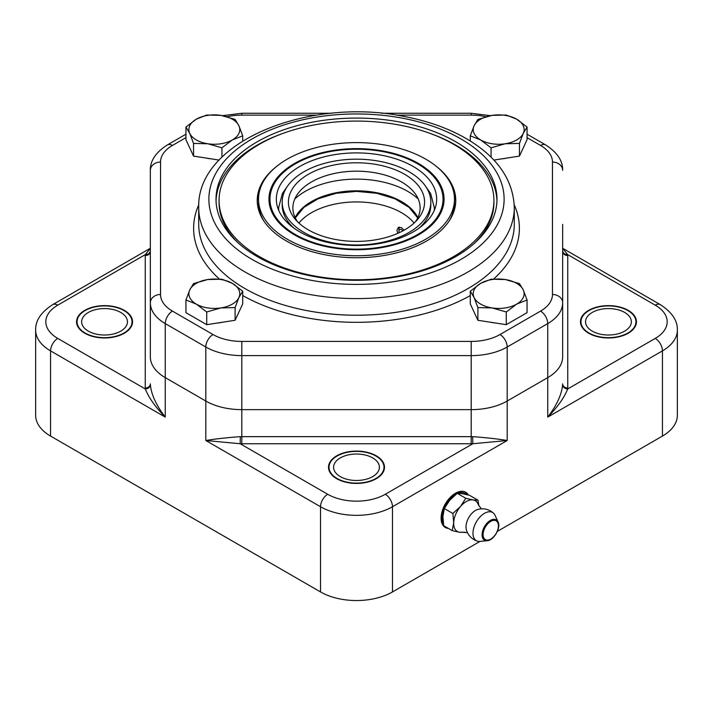 <?xml version="1.0" encoding="UTF-8"?>
<svg xmlns="http://www.w3.org/2000/svg" width="713" height="713" viewBox="0 0 713 713"><rect width="100%" height="100%" fill="white"/><g stroke="black" fill="none" stroke-linecap="round" stroke-linejoin="round"><path stroke-width="1.07" d="M123.982 310.565A27.486 15.873 180 0 1 132.039 321.786A27.486 15.873 180 0 1 104.553 337.659A27.486 15.873 180 0 1 77.057 321.786A27.486 15.873 180 0 1 94.027 307.125A27.486 15.873 180 0 1 123.982 310.565M627.886 310.565A27.486 15.873 180 0 1 635.943 321.786A27.486 15.873 180 0 1 608.447 337.659A27.486 15.873 180 0 1 580.961 321.786A27.486 15.873 180 0 1 597.931 307.125A27.486 15.873 180 0 1 627.886 310.565M375.938 456.035A27.486 15.873 180 0 1 383.986 467.256A27.486 15.873 180 0 1 356.5 483.12A27.486 15.873 180 0 1 329.014 467.256A27.486 15.873 180 0 1 345.983 452.595A27.486 15.873 180 0 1 375.938 456.035M562.628 384.699C561.71 394.53 556.746 405.332 547.744 417.105C557.602 407.034 564.259 397.649 567.717 388.941A5.089 4.153 -177.1 0 1 562.628 384.699A50.899 29.385 180 0 0 562.655 383.852A5.089 4.153 180 0 0 567.744 388.006L567.744 255.566A5.089 4.153 180 0 1 562.655 251.413L562.655 356.839A50.899 29.385 180 0 1 547.744 377.623L507.193 401.036A50.899 29.385 180 0 1 471.195 409.636L241.805 409.636A50.899 29.385 180 0 1 205.807 401.036L165.256 377.623A50.899 29.385 180 0 1 150.345 356.839L150.345 251.413A5.089 4.153 0 0 1 145.256 255.566L145.256 388.006A55.988 32.326 0 0 0 145.283 388.941C148.741 397.649 155.398 407.034 165.256 417.105C156.254 405.332 151.29 394.53 150.372 384.699A5.089 4.153 -2.9 0 1 145.283 388.941L57.753 338.417A40.721 23.511 180 0 1 57.753 305.164L145.283 254.63A55.988 32.326 0 0 0 145.256 255.566M150.345 250.94A5.089 4.153 2.9 0 1 145.283 254.63L150.345 248.356M562.655 250.94A5.089 4.153 177.1 0 0 567.717 254.63L562.655 248.356M472.674 436.641L472.817 443.736L507.193 440.518C498.432 438.994 486.917 437.711 472.674 436.641A50.899 29.385 180 0 1 471.195 436.65L471.195 443.753A55.988 32.326 0 0 0 472.817 443.736L385.296 494.269A10.178 5.873 60 0 1 392.489 506.738L507.193 440.518L507.193 401.036L547.744 377.623A50.899 29.385 0 0 0 562.655 356.839M150.345 356.839A50.899 29.385 0 0 0 165.256 377.623L205.807 401.036A50.899 29.385 0 0 0 241.805 409.636L471.195 409.636L471.195 436.65L241.805 436.65A50.899 29.385 180 0 1 240.326 436.641L240.183 443.736A55.988 32.326 0 0 0 241.805 443.753L471.195 443.753M240.326 436.641C226.083 437.711 214.577 439.003 205.807 440.518L240.183 443.736L327.704 494.269A10.178 5.873 120 0 0 320.511 506.738A50.899 29.385 0 0 0 392.489 506.738L392.489 591.933L480.027 541.399M150.345 248.267L52.664 304.665C41.051 312.125 35.383 320.6 35.65 330.101L35.65 415.305A50.899 29.385 0 0 0 50.561 436.08L320.511 591.933A50.899 29.385 0 0 0 392.489 591.933M448.397 528.413A20.365 11.756 -60 0 1 445.304 527.486A20.365 11.756 -60 0 1 445.304 503.975A20.365 11.756 -60 0 1 465.66 492.22A20.365 11.756 -60 0 1 468.37 495M497.371 531.381L662.439 436.08A50.899 29.385 0 0 0 677.35 415.305L677.35 330.101C677.671 320.681 671.994 312.205 660.336 304.665A10.178 5.873 -60 0 0 655.247 305.164A40.721 23.511 180 0 1 655.247 338.417A10.178 5.873 60 0 1 662.439 350.885A50.899 29.385 0 0 0 677.35 330.101M213.009 334.531L172.457 311.118A40.721 23.511 180 0 1 160.532 294.496L160.532 162.056A10.178 8.315 180 0 0 150.345 170.371L150.345 302.811A50.899 29.385 0 0 0 165.256 323.586L205.807 346.999A50.899 29.385 0 0 0 241.805 355.609L241.805 341.42A40.721 23.511 180 0 1 213.009 334.531A10.178 5.873 120 0 0 205.807 346.999L205.807 440.518L320.511 506.738L320.511 591.933M527.059 137.645L540.543 145.434A40.721 23.511 180 0 1 552.468 162.056L552.468 294.496A10.178 8.315 0 0 1 562.655 302.811L562.655 224.399M552.468 294.496A40.721 23.511 180 0 1 540.543 311.118L499.991 334.531A40.721 23.511 180 0 1 471.195 341.42L471.195 409.636A50.899 29.385 0 0 0 507.193 401.036L507.193 346.999L547.744 323.586A50.899 29.385 0 0 0 562.655 302.811M417.684 163.856A86.531 49.963 180 0 1 443.031 199.185A86.531 49.963 180 0 1 356.5 249.14A86.531 49.963 180 0 1 269.969 199.185A86.531 49.963 180 0 1 323.381 153.028A86.531 49.963 180 0 1 417.684 163.856M455.839 141.834A140.488 81.113 180 0 1 496.988 199.185A140.488 81.113 180 0 1 356.5 280.298A140.488 81.113 180 0 1 216.012 199.185A140.488 81.113 180 0 1 302.74 124.249A140.488 81.113 180 0 1 455.839 141.834M258.516 199.185A97.984 56.568 0 0 0 356.5 255.753A97.984 56.568 0 0 0 454.484 199.185A97.984 56.568 0 0 0 425.786 159.177A97.984 56.568 0 0 0 319.005 146.914A97.984 56.568 0 0 0 258.516 199.185L258.516 202.51A97.984 56.568 0 0 0 264.265 221.6M448.735 221.6A97.984 56.568 0 0 0 454.484 202.51L454.484 199.185M496.961 200.843A140.488 81.113 0 0 0 455.839 145.158A140.488 81.113 0 0 0 430.028 133.393M282.972 133.393A140.488 81.113 0 0 0 216.039 200.843M443.37 523.725A19.091 11.025 -60 0 1 444.484 507.157A19.091 11.025 -60 0 1 457.158 493.423M457.327 493.351A19.091 11.025 -60 0 1 466.56 494.555M467.657 494.822A20.365 11.756 120 0 0 465.206 491.979M444.859 527.21A20.365 11.756 120 0 0 447.497 527.896M478.058 500.241L469.51 495.303L462.256 493.681L457.247 493.351L449.671 500.303L444.342 508.547L442.898 516.479L443.7 525.704L452.247 530.641L453.691 522.709L452.889 513.485L460.464 506.533L465.794 498.289L473.049 499.911L478.058 500.241L478.788 505.713M465.036 532.192L459.502 532.263A17.816 10.285 -60 0 1 453.691 522.709A17.816 10.285 -60 0 1 460.464 506.533A17.816 10.285 -60 0 1 473.049 499.911A17.816 10.285 -60 0 1 477.452 502.923A17.816 10.285 -60 0 1 478.156 504.376L481.275 508.832M467.496 532.7L462.077 532.228A17.816 10.285 -60 0 1 459.502 532.263L452.247 530.641M444.342 508.547L452.889 513.485M457.247 493.351L465.794 498.289M487.202 540.695L480.072 541.399A16.256 9.385 -60 0 1 477.496 541.167A16.256 9.385 -60 0 1 474.27 538.6A16.256 9.385 -60 0 1 478.307 518.948A16.256 9.385 -60 0 1 493.601 513.253A16.256 9.385 -60 0 1 494.67 514.581A16.256 9.385 -60 0 1 495.089 515.374L498.048 521.898A11.738 6.782 120 0 0 497.745 521.328A11.738 6.782 120 0 0 484.261 527.05A11.738 6.782 120 0 0 487.202 540.695C493.752 540.579 501.23 527.629 498.048 521.898M477.496 541.167A16.542 16.542 0 0 1 466.32 529.581A13.485 7.79 -60 0 1 477.986 509.376A16.542 16.542 0 0 1 493.61 513.262M299.808 166.45A80.168 46.283 180 0 1 387.177 156.423A80.168 46.283 180 0 1 436.668 199.185A80.168 46.283 180 0 1 356.5 245.468A80.168 46.283 180 0 1 276.332 199.185A80.168 46.283 180 0 1 299.808 166.45M293.756 228A74.312 42.905 180 0 1 282.188 205.005L282.188 202.091A74.312 42.905 180 0 1 303.952 171.753A74.312 42.905 180 0 1 384.94 162.448A74.312 42.905 180 0 1 430.812 202.091A74.312 42.905 180 0 1 356.5 244.996A74.312 42.905 180 0 1 282.188 202.091M430.812 202.091L430.812 205.005A74.312 42.905 180 0 1 419.244 228M294.763 199.016A72.539 41.88 180 0 1 305.209 191.387A72.539 41.88 180 0 1 418.237 199.016M297.597 221.805A63.626 36.737 180 0 1 297.989 193.481A63.626 36.737 180 0 1 311.51 181.94A63.626 36.737 180 0 1 415.011 193.481A63.626 36.737 180 0 1 415.403 221.805M308.364 174.302A68.083 39.304 180 0 1 396.143 170.14A68.083 39.304 180 0 1 417.568 219.461A68.083 39.304 180 0 1 356.5 241.395A68.083 39.304 180 0 1 295.432 219.461A68.083 39.304 180 0 1 308.364 174.302M505.259 143.759L491.07 147.814L480.678 139.962A25.454 14.697 0 0 0 505.259 143.759A25.454 14.697 0 0 0 523.253 133.376L519.456 143.42L505.259 143.759M470.286 135.818L474.092 125.764A25.454 14.697 0 0 0 480.678 139.962L470.286 135.818L470.286 141.005M477.888 119.427L492.086 115.372A25.454 14.697 0 0 0 474.092 125.764L477.888 119.427M516.667 119.178L527.059 127.03L523.253 133.376A25.454 14.697 0 0 0 516.667 119.178A25.454 14.697 0 0 0 492.086 115.372L506.275 115.034L516.667 119.178M519.456 143.42L519.456 156.111L527.059 139.721L527.059 127.03M491.07 157.216L491.07 147.814M519.456 156.111L493.851 160.077M506.996 158.036A22.139 12.781 180 0 1 501.72 158.856M474.092 297.535L470.286 291.198L480.678 283.346A25.454 14.697 0 0 0 474.092 297.535A25.454 14.697 0 0 0 492.086 307.927L477.888 307.588L474.092 297.535M491.07 279.202L505.259 279.541A25.454 14.697 0 0 0 480.678 283.346L491.07 279.202M519.456 283.596L523.253 289.933A25.454 14.697 0 0 0 505.259 279.541L519.456 283.596M516.667 304.121L506.275 311.982L492.086 307.927A25.454 14.697 0 0 0 516.667 304.121A25.454 14.697 0 0 0 523.253 289.933L527.059 299.977L516.667 304.121M527.059 299.977L527.059 312.668L506.275 324.673L506.275 311.982M506.275 324.673L477.888 320.28L477.888 307.588M477.888 320.28L470.286 303.89L470.286 291.198M495.624 323.025A22.139 12.781 180 0 1 490.348 322.205M207.741 279.541L221.93 279.202L232.322 283.346A25.454 14.697 0 0 0 207.741 279.541A25.454 14.697 0 0 0 189.747 289.933L193.544 283.596L207.741 279.541M242.714 291.198L238.908 297.535A25.454 14.697 0 0 0 232.322 283.346L242.714 291.198L242.714 303.89L235.112 320.28L206.725 324.673L185.941 312.668L185.941 299.977L189.747 289.933A25.454 14.697 0 0 0 196.333 304.121L185.941 299.977M235.112 307.588L220.914 307.927A25.454 14.697 0 0 0 238.908 297.535L235.112 307.588L235.112 320.28M206.725 311.982L196.333 304.121A25.454 14.697 0 0 0 220.914 307.927L206.725 311.982L206.725 324.673M222.652 322.205A22.139 12.781 180 0 1 217.376 323.025M238.908 125.764L242.714 135.818L232.322 139.962A25.454 14.697 0 0 0 238.908 125.764A25.454 14.697 0 0 0 220.914 115.372L235.112 119.427L238.908 125.764M221.93 147.814L207.741 143.759A25.454 14.697 0 0 0 232.322 139.962L221.93 147.814L221.93 157.216M193.544 143.42L189.747 133.376A25.454 14.697 0 0 0 207.741 143.759L193.544 143.42L193.544 156.111L185.941 139.721L185.941 127.03L196.333 119.178L206.725 115.034L220.914 115.372A25.454 14.697 0 0 0 196.333 119.178A25.454 14.697 0 0 0 189.747 133.376L185.941 127.03M242.714 141.005L242.714 135.818M219.149 160.077L193.544 156.111M211.28 158.856A22.139 12.781 180 0 1 206.004 158.036M455.741 201.467A99.259 57.307 0 0 0 452.639 188.268M260.361 188.268A99.259 57.307 0 0 0 257.259 201.467M436.178 166.254A99.259 57.307 180 0 1 455.759 200.433A99.259 57.307 180 0 1 394.485 253.373A99.259 57.307 180 0 1 286.314 240.949A99.259 57.307 180 0 1 257.241 200.433A99.259 57.307 180 0 1 276.822 166.254M474.288 243.391A137.431 79.348 0 0 0 493.931 202.51L493.931 200.433A137.431 79.348 0 0 0 356.5 121.085A137.431 79.348 0 0 0 219.069 200.433A137.431 79.348 0 0 0 259.318 256.537A137.431 79.348 0 0 0 409.093 273.739A137.431 79.348 0 0 0 493.931 200.433M219.069 200.433L219.069 202.51A137.431 79.348 0 0 0 238.712 243.391M399.253 232.679A3.565 2.059 60 0 1 398.968 231.19L398.968 229.105A6.105 3.529 60 0 1 399.458 227.091M398.968 231.19A3.565 2.059 60 0 1 400.26 229.39A3.565 2.059 60 0 1 402.8 230.914M397.729 233.374L396.963 230.263L398.335 227.411L401.49 227.652L404.03 230.237M298.907 223.053A63.626 36.737 180 0 1 356.5 201.931A63.626 36.737 180 0 1 414.093 223.053M592.253 331.144A22.905 13.226 180 0 1 585.542 321.786A22.905 13.226 180 0 1 608.447 308.569A22.905 13.226 180 0 1 631.361 321.786A22.905 13.226 180 0 1 617.217 334.005A22.905 13.226 180 0 1 592.253 331.144M588.653 333.221A27.994 16.167 180 0 1 580.453 321.786A27.994 16.167 180 0 1 608.447 305.627A27.994 16.167 180 0 1 636.451 321.786A27.994 16.167 180 0 1 619.169 336.723A27.994 16.167 180 0 1 588.653 333.221M340.306 476.605A22.905 13.226 180 0 1 333.595 467.256A22.905 13.226 180 0 1 356.5 454.029A22.905 13.226 180 0 1 379.405 467.256A22.905 13.226 180 0 1 365.27 479.466A22.905 13.226 180 0 1 340.306 476.605M336.705 478.681A27.994 16.167 180 0 1 328.506 467.256A27.994 16.167 180 0 1 356.5 451.088A27.994 16.167 180 0 1 384.494 467.256A27.994 16.167 180 0 1 367.213 482.184A27.994 16.167 180 0 1 336.705 478.681M88.35 331.144A22.905 13.226 180 0 1 81.638 321.786A22.905 13.226 180 0 1 104.553 308.569A22.905 13.226 180 0 1 127.458 321.786A22.905 13.226 180 0 1 113.314 334.005A22.905 13.226 180 0 1 88.35 331.144M84.749 333.221A27.994 16.167 180 0 1 76.549 321.786A27.994 16.167 180 0 1 104.553 305.627A27.994 16.167 180 0 1 132.547 321.786A27.994 16.167 180 0 1 115.265 336.723A27.994 16.167 180 0 1 84.749 333.221M150.372 384.699A50.899 29.385 180 0 1 150.345 383.852A5.089 4.153 -0 0 1 145.256 388.006M35.65 330.101A50.899 29.385 0 0 0 50.561 350.885L165.256 417.105L165.256 323.586A10.178 5.873 120 0 1 172.457 311.118M50.561 436.08L50.561 350.885A10.178 5.873 -60 0 1 57.753 338.417M567.744 255.566A55.988 32.326 0 0 0 567.717 254.63L655.247 305.164M655.247 338.417L567.717 388.941A55.988 32.326 0 0 0 567.744 388.006M662.439 436.08L662.439 350.885L547.744 417.105L547.744 323.586A10.178 5.873 60 0 0 540.543 311.118M499.991 334.531A10.178 5.873 60 0 1 507.193 346.999A50.899 29.385 0 0 1 471.195 355.609L241.805 355.609L241.805 443.753M385.296 494.269A40.721 23.511 180 0 1 327.704 494.269M52.664 304.665A10.178 5.873 60 0 1 57.753 305.164M160.532 294.496A10.178 8.315 180 0 0 150.345 302.811M160.532 162.056A40.721 23.511 180 0 1 172.457 145.434A10.178 5.873 -120 0 0 167.368 144.926C155.773 152.35 150.104 160.835 150.345 170.371M172.457 145.434L185.941 137.645M227.126 116.709A40.721 23.511 180 0 1 241.805 115.132L241.805 113.269L222.554 115.658M396.383 115.132L471.195 115.132L471.195 113.269L381.41 113.269M241.805 115.132L316.617 115.132M471.195 115.132A40.721 23.511 180 0 1 485.874 116.709M540.543 145.434A10.178 5.873 -60 0 1 545.632 144.926L527.059 134.204M552.468 162.056A10.178 8.315 -0 0 1 562.655 170.371C562.905 160.844 557.227 152.359 545.632 144.926M471.195 341.42L241.805 341.42M242.714 295.565A162.885 94.045 0 0 0 470.286 295.565M493.646 279.015A162.885 94.045 0 0 0 514.233 204.818M198.767 204.818A162.885 94.045 0 0 0 219.354 279.015M252.117 259.443A147.618 85.221 180 0 1 318.292 116.861A147.618 85.221 180 0 1 499.082 221.244A147.618 85.221 180 0 1 252.117 259.443M244.924 271.911A157.796 91.104 0 0 0 416.882 291.662A157.796 91.104 0 0 0 514.296 207.492C513.262 180.772 498.414 158.509 469.778 140.693C451.391 129.427 429.743 121.397 404.841 116.593C309.736 96.638 196.636 141.227 198.704 207.492A157.796 91.104 0 0 0 244.924 271.911M514.296 207.492L514.296 224.123A157.796 91.104 180 0 1 416.882 308.292A157.796 91.104 180 0 1 244.924 288.542A157.796 91.104 180 0 1 198.704 224.123L198.704 207.492M497.558 522.201A10.847 6.265 -60 0 1 490.419 539.26A10.847 6.265 -60 0 1 484.287 529.189A10.847 6.265 -60 0 1 497.558 522.201M278.631 208.74A80.168 46.283 0 0 0 278.337 209.47M434.663 209.47A80.168 46.283 0 0 0 434.369 208.74M294.594 234.925A87.547 50.552 180 0 1 333.844 150.354A87.547 50.552 180 0 1 441.071 212.269A87.547 50.552 180 0 1 294.594 234.925M295.137 217.625A64.072 36.996 180 0 1 356.5 191.28A64.072 36.996 180 0 1 417.863 217.625A63.769 36.818 180 0 0 311.412 201.61A63.769 36.818 180 0 0 295.137 217.625M562.655 248.267L660.336 304.665M167.368 144.926L185.941 134.204M241.805 113.269L331.59 113.269M490.446 115.658L471.195 113.269M278.73 210.433L278.623 207.741L282.384 193.508L287.348 186.369M425.652 186.369L430.697 193.66L434.377 207.92L434.27 210.433M295.289 217.946L303.943 207.331L318.078 198.793L336.233 193.276L356.5 191.369L376.767 193.276L394.913 198.793L409.048 207.331L417.711 217.946"/></g></svg>
